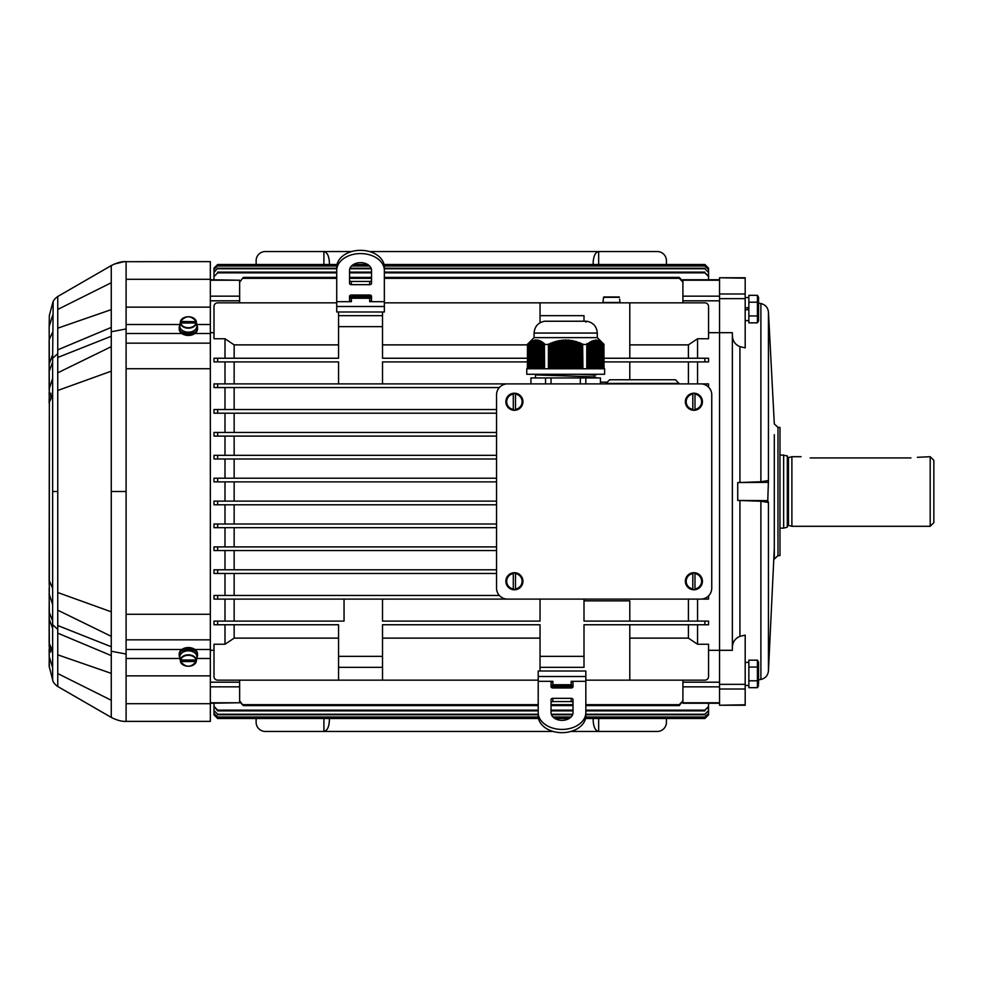 <?xml version="1.0" encoding="UTF-8"?>
<svg xmlns="http://www.w3.org/2000/svg" width="983" height="983" viewBox="0 0 983 983"><rect width="100%" height="100%" fill="white"/><g stroke="black" fill="none" stroke-linecap="round" stroke-linejoin="round"><path stroke-width="1.47" d="M745.188 278.214L719.544 277.759L745.188 277.759L745.188 347.871L739.929 346.643C734.879 344.492 732.36 340.585 732.36 334.896M760.891 481.768L737.729 482.567L737.729 500.433L767.772 500.654L768.448 480.515L760.891 481.768L760.891 303.55L758.557 303.145M760.891 501.232L760.891 679.45C765.388 678.356 767.907 675.505 768.448 670.91L768.448 502.485L760.891 501.232L737.729 500.433M745.188 704.786L719.544 705.241L745.188 705.241L745.188 635.129L739.929 636.357C734.879 638.508 732.347 642.415 732.36 648.104M719.544 704.786L719.544 332.684L732.36 332.684L732.36 650.316L719.544 650.316L719.544 332.684L708.559 332.684M719.544 278.214L719.544 332.684L719.544 300.81L682.915 300.81L682.915 302.838M777.971 555.604L779.986 555.604L779.986 427.396L777.971 427.396L777.971 555.604L774.309 559.081L774.309 434.719M768.448 502.485L767.772 500.654M737.729 482.567L767.772 482.346M692.806 589.431L692.806 573.077A8.245 8.245 0 0 1 694.993 573.077L694.993 589.431A8.245 8.245 0 0 1 692.806 589.431L692.806 588.891A7.717 7.717 0 0 1 692.806 573.617L692.806 573.077M702.44 581.248A8.54 8.54 0 0 1 692.745 589.714A8.54 8.54 0 0 1 685.397 580.474A8.54 8.54 0 0 1 694.293 572.72A8.54 8.54 0 0 1 702.44 581.248M694.993 573.077L694.993 573.617A7.717 7.717 0 0 1 694.993 588.891L694.993 589.431M711.753 588.117L711.753 394.883A10.985 10.985 0 0 0 700.768 383.886L507.523 383.886A10.985 10.985 0 0 0 496.538 394.883L496.538 588.117A10.985 10.985 0 0 0 507.523 599.114L700.768 599.114A10.985 10.985 0 0 0 711.753 588.117M515.497 409.923L515.497 393.569A8.245 8.245 0 0 0 513.298 393.569L513.298 409.923A8.245 8.245 0 0 0 515.497 409.923L515.497 409.383A7.717 7.717 0 0 0 515.497 394.109L515.497 393.569M505.864 401.752A8.54 8.54 0 0 0 515.559 410.206A8.54 8.54 0 0 0 522.895 400.978A8.54 8.54 0 0 0 514.011 393.225A8.54 8.54 0 0 0 505.864 401.752M513.298 393.569L513.298 394.109A7.717 7.717 0 0 0 513.298 409.383L513.298 409.923M692.806 409.923L692.806 393.569A8.245 8.245 0 0 1 694.993 393.569L694.993 409.923A8.245 8.245 0 0 1 692.806 409.923L692.806 409.383A7.717 7.717 0 0 1 692.806 394.109L692.806 393.569M702.44 401.752A8.54 8.54 0 0 1 692.745 410.206A8.54 8.54 0 0 1 685.397 400.978A8.54 8.54 0 0 1 694.293 393.225A8.54 8.54 0 0 1 702.44 401.752M694.993 393.569L694.993 394.109A7.717 7.717 0 0 1 694.993 409.383L694.993 409.923M515.497 589.431L515.497 573.077A8.245 8.245 0 0 0 513.298 573.077L513.298 589.431A8.245 8.245 0 0 0 515.497 589.431L515.497 588.891A7.717 7.717 0 0 0 515.497 573.617L515.497 573.077M505.864 581.248A8.54 8.54 0 0 0 515.559 589.714A8.54 8.54 0 0 0 522.895 580.474A8.54 8.54 0 0 0 514.011 572.72A8.54 8.54 0 0 0 505.864 581.248M513.298 573.077L513.298 573.617A7.717 7.717 0 0 0 513.298 588.891L513.298 589.431M538.205 715.821A23.813 16.834 0 0 0 562.018 732.667A23.813 16.834 0 0 0 585.831 715.821L585.831 712.589A23.813 16.834 180 0 1 562.018 729.423A23.813 16.834 180 0 1 538.205 712.589L538.205 715.821M571.172 698.335L552.864 698.335A1.831 1.29 0 0 0 551.033 699.638L551.033 712.589A10.985 7.766 0 0 0 562.018 720.355A10.985 7.766 0 0 0 573.015 712.589L573.015 699.638A1.831 1.29 0 0 0 571.172 698.335L571.172 701.579A1.831 1.29 180 0 1 573.015 702.87M571.172 701.579L552.864 701.579L552.864 698.335M551.033 702.87A1.831 1.29 180 0 1 552.864 701.579M585.831 676.501L538.205 676.501L538.205 671.008L585.831 671.008L585.831 712.589M585.831 681.305L571.172 681.305L571.172 684.746L573.015 685.741M551.033 685.741L552.864 684.746L552.864 681.305L551.033 682.607L551.033 686.687A1.831 1.29 0 0 0 552.864 687.977L571.172 687.977A1.831 1.29 0 0 0 573.015 686.687L573.015 682.607L571.172 681.305M552.864 681.305L538.205 681.305L538.205 712.589M571.172 684.746L552.864 684.746M538.205 676.501L538.205 681.305M551.033 686.208L573.015 686.208M573.015 686.478L555.149 686.478L555.149 687.977M555.149 686.478L551.033 686.478M568.899 686.478L568.899 687.977M349.543 296.792L371.525 296.792M371.525 298.254L349.543 298.254M349.911 296.792L371.488 296.522L349.543 296.522M353.659 296.522L353.659 295.023M367.409 296.522L367.409 295.023M336.727 267.179A23.813 16.834 0 0 1 360.54 250.333A23.813 16.834 0 0 1 384.353 267.179L384.353 270.411A23.813 16.834 180 0 0 360.54 253.577A23.813 16.834 180 0 0 336.727 270.411L336.727 267.179M349.543 280.13A1.831 1.29 180 0 0 351.373 281.421L351.373 284.665A1.831 1.29 0 0 1 349.543 283.362L349.543 270.411A10.985 7.766 0 0 1 360.54 262.645A10.985 7.766 0 0 1 371.525 270.411L371.525 283.362A1.831 1.29 0 0 1 369.694 284.665L351.373 284.665M369.694 284.665L369.694 281.421L351.373 281.421M369.694 281.421A1.831 1.29 180 0 0 371.525 280.13M384.353 306.499L336.727 306.499L336.727 311.992L384.353 311.992L384.353 270.411M349.543 297.259L351.373 298.254L351.373 301.695L336.727 301.695L336.727 270.411M351.373 301.695L349.543 300.393L349.543 296.313A1.831 1.29 0 0 1 351.373 295.023L369.694 295.023A1.831 1.29 0 0 1 371.525 296.313L371.525 300.393L369.694 301.695L369.694 298.254L371.525 297.259M384.353 301.695L369.694 301.695M369.694 298.254L351.373 298.254L369.694 298.254M336.727 306.499L336.727 301.695M619.118 296.977L603.832 296.977L603.304 299.176L603.832 296.977L619.118 296.977M603.304 299.176L602.935 302.469L620.015 302.469L619.646 299.176M748.849 307.458L745.188 308.097L748.849 307.458M745.188 310.05L748.849 309.412L745.188 310.05M758.557 297.296L758.557 320.863L758.557 297.296L757.426 295.33L758.495 298.771M757.426 302.199L757.426 295.33L748.849 295.33L748.849 322.829L757.426 322.829L757.426 302.199L748.849 302.199M758.114 317.411L758.495 319.389M748.849 315.948L757.426 315.948M758.557 684.131L758.557 662.137L758.557 684.131M758.557 662.137L757.426 660.171L748.849 660.171L748.849 687.67L757.426 687.67L757.426 660.171L758.495 663.611M758.495 663.672L758.114 665.589M748.849 680.801L757.426 680.801M748.849 667.052L757.426 667.052M598.659 264.488L598.659 251.55L657.271 251.55A9.154 9.154 0 0 1 666.425 260.704L666.425 264.488M369.411 251.55L598.659 251.55C595.317 252.238 593.486 256.01 593.154 262.866L593.154 264.488M351.656 251.55L323.899 251.55C327.228 252.238 329.059 256.01 329.391 262.866L329.391 264.488M256.133 264.488L256.133 260.704A9.154 9.154 0 0 1 265.287 251.55L323.899 251.55L323.899 264.488M336.727 302.838L217.661 302.838A3.662 3.662 0 0 0 213.999 306.499L213.999 338.754L224.996 338.754L234.151 344.873L338.557 344.873M629.796 358.242L629.796 302.838L384.353 302.838M688.407 358.242L688.407 344.873L697.561 338.754L708.559 338.754L708.559 306.499A3.662 3.662 0 0 0 704.885 302.838L629.796 302.838M697.561 624.758L697.561 644.246L708.559 644.246L708.559 676.501A3.662 3.662 0 0 1 704.885 680.162L585.831 680.162M538.205 680.162L217.661 680.162A3.662 3.662 0 0 1 213.999 676.501L213.999 644.246L224.996 644.246L224.996 624.758M540.036 638.127L382.51 638.127M338.557 638.127L234.151 638.127L234.151 624.758M527.306 344.873L382.51 344.873M688.407 344.873L629.796 344.873M600.441 382.154L606.216 382.154M688.407 383.886L688.407 361.904M527.306 361.904L382.51 361.904L382.51 383.886L530.931 383.886L530.931 377.939L545.553 377.939L545.553 383.886M382.51 599.114L540.036 599.114L540.036 621.096L382.51 621.096L382.51 599.114L217.108 599.114M629.796 621.096L629.796 600.846L584 600.846M688.407 621.096L688.407 599.114M210.337 686.847L239.643 686.847L239.643 701.825L243.305 705.597L239.643 700.879L239.643 702.771L210.337 702.771M719.544 686.847L682.915 686.847L682.915 700.879L679.253 704.664L585.831 704.664M573.015 704.664L551.033 704.664M538.205 704.664L243.305 704.664M234.151 638.127L224.996 644.246M217.661 599.114L217.661 595.452L213.999 595.452L213.999 599.114L507.523 599.114M700.781 599.114L708.559 599.114L708.559 595.882M705.843 599.114L697.561 599.114L697.561 621.096M697.561 361.904L697.561 383.886L705.843 383.886M700.781 383.886L708.559 383.886L708.559 387.118M213.999 387.548L217.661 387.548L213.999 387.548L213.999 383.886L507.523 383.886M217.108 383.886L382.51 383.886M604.053 358.242L708.559 358.242L708.559 361.904L704.885 361.904L704.885 358.242M382.51 326.651L338.557 326.651L338.557 315.654L382.51 315.654L382.51 358.242L527.306 358.242M604.053 361.904L704.885 361.904M382.51 656.349L382.51 667.346L338.557 667.346L338.557 656.349L382.51 656.349L382.51 624.758L540.036 624.758L540.036 667.346L584 667.346L584 656.349L540.036 656.349M704.885 624.758L708.559 624.758L708.559 621.096L704.885 621.096L704.885 624.758L584 624.758L584 656.349M584 599.114L584 621.096L704.885 621.096M708.559 269.686L704.885 266.012L708.559 269.379L708.559 279.762L708.559 268.261L704.885 264.488L384.046 264.488M367.654 264.488L353.413 264.488M337.034 264.488L217.661 264.488L213.999 268.15L217.661 264.488L213.999 268.15L213.999 279.762L213.999 269.379L217.661 265.705L213.999 269.686M400.831 265.705L400.831 264.722L384.07 264.587M367.814 264.587L353.253 264.587M337.009 264.587L217.661 264.587M400.831 264.722L704.885 264.587M388.322 717.295L388.322 718.413L217.661 718.413L213.999 714.739L217.661 718.413M538.512 718.512L217.661 718.512L213.999 714.85L213.999 703.238L213.999 714.739M708.559 714.739L704.885 718.512L708.559 714.85L708.559 703.238L708.559 714.739L704.885 718.512L585.524 718.512M569.132 718.512L554.904 718.512M704.885 718.413L585.549 718.413M569.304 718.413L554.744 718.413M538.487 718.413L534.236 718.413L534.236 717.295M516.542 717.295L516.542 718.413L534.236 718.413M516.542 718.413L406.016 718.413L406.016 717.295M388.322 718.413L406.016 718.413M523.558 718.462L527.22 718.462L523.57 718.475M395.338 718.462L399 718.462L395.35 718.475M708.559 276.579L704.885 272.844L708.559 275.854L708.559 279.762L708.559 268.15L704.885 264.488L708.559 268.261M534.236 265.705L534.236 264.587M516.542 264.587L516.542 265.705M406.016 265.705L406.016 264.587M697.561 644.246L688.407 638.127L629.796 638.127M688.407 638.127L688.407 624.758M234.151 546.904L234.151 527.674M234.151 478.217L234.151 458.987M234.151 358.242L234.151 344.873M234.151 569.808L234.151 550.566M234.151 432.434L234.151 413.192M234.151 595.452L234.151 573.47M234.151 409.53L234.151 387.548M234.151 455.326L234.151 436.096M234.151 524.013L234.151 504.783M234.151 383.886L234.151 361.904M234.151 621.096L234.151 599.114M708.559 650.316L719.544 650.316L719.544 682.19L682.915 682.19L682.915 680.162M697.561 358.242L697.561 338.754M234.151 501.121L234.151 481.879M719.544 703.238L682.915 703.238L682.915 700.879L679.253 705.597L585.831 705.597M719.544 279.762L682.915 279.762L682.915 282.121L679.253 278.336L384.353 278.336M682.915 686.847L682.915 682.19M679.253 278.336L679.253 277.403L682.915 281.175L682.915 300.81M573.015 705.597L551.033 705.597M538.205 705.597L243.305 705.597M704.885 265.705L384.255 265.705M369.276 265.705L351.791 265.705M336.813 265.705L217.661 265.705M704.885 266.012L384.292 266.012M369.583 266.012L351.484 266.012M336.776 266.012L217.661 266.012M704.885 272.844L384.353 272.844M371.525 272.844L349.543 272.844M336.727 272.844L217.661 272.844L213.999 276.579L217.661 272.844M213.999 268.261L213.999 276.579M704.885 272.131L384.353 272.131M371.525 272.131L349.543 272.131M336.727 272.131L217.661 272.131M388.322 264.587L388.322 265.705M516.542 264.488L406.016 264.488M708.559 279.762L708.559 272.451L704.885 268.752L384.353 268.752M704.885 268.752L708.559 272.451M704.885 268.236L384.353 268.236M371.082 268.236L349.985 268.236M336.727 268.236L217.661 268.236L213.999 272.451L217.661 268.236M371.267 268.752L349.801 268.752M336.727 268.752L217.661 268.752M213.999 279.762L213.999 272.451M516.542 718.512L406.016 718.512M708.559 706.421L704.885 710.156L708.559 707.146L708.559 703.238L708.559 710.549L704.885 714.248L585.831 714.248M704.885 714.248L708.559 710.549M572.757 714.248L551.279 714.248M538.205 714.248L217.661 714.248L213.999 710.549L217.661 714.248M704.885 714.764L585.831 714.764M572.573 714.764L551.463 714.764M538.205 714.764L217.661 714.764M538.205 710.156L217.661 710.156L213.999 706.421L213.999 703.238L213.999 710.549M704.885 710.156L585.831 710.156M573.015 710.156L551.033 710.156M704.885 710.869L585.831 710.869M573.015 710.869L551.033 710.869M538.205 710.869L217.661 710.869L217.661 710.156M213.999 706.421L217.661 710.869M708.559 703.238L708.559 713.314L704.885 716.988L585.77 716.988M704.885 716.988L708.559 713.314M571.074 716.988L552.962 716.988M538.266 716.988L217.661 716.988L213.999 713.314L217.661 716.988M704.885 717.295L585.745 717.295M570.767 717.295L553.282 717.295M538.303 717.295L217.661 717.295M213.999 703.238L213.999 713.314M679.253 277.403L384.353 277.403M371.525 277.403L349.543 277.403M336.727 277.403L243.305 277.403L239.643 282.121L243.305 277.403M371.525 278.336L349.543 278.336M336.727 278.336L243.305 278.336M210.337 296.153L239.643 296.153L239.643 280.229L210.337 280.229M213.999 413.192L217.661 413.192L213.999 413.192L213.999 409.53L496.538 409.53M217.661 409.53L217.661 413.192L496.538 413.192M213.999 409.53L224.996 409.53L224.996 387.548M224.996 595.452L224.996 573.47L213.999 573.47L217.661 573.47L217.661 569.808L496.538 569.808M217.661 573.47L496.538 573.47M213.999 569.808L217.661 569.808L213.999 569.808L213.999 573.47M213.999 458.987L213.999 455.326L217.661 455.326L217.661 458.987L213.999 458.987L496.538 458.987M217.182 455.326L224.996 455.326L224.996 436.096M217.661 455.326L496.538 455.326M217.661 504.783L217.661 501.121L213.999 501.121L213.999 504.783L496.538 504.783M496.538 501.121L213.999 501.121M213.999 436.096L213.999 432.434L217.661 432.434L217.661 436.096L213.999 436.096L496.538 436.096M217.354 432.434L224.996 432.434L224.996 413.192M217.661 432.434L496.538 432.434M217.661 550.566L217.661 546.904L213.999 546.904L213.999 550.566L496.538 550.566M224.996 569.808L224.996 550.566L217.354 550.566M496.538 546.904L213.999 546.904M213.999 481.879L213.999 478.217L217.661 478.217L217.661 481.879L213.999 481.879L496.538 481.879M217.661 478.217L496.538 478.217M217.661 527.674L217.661 524.013L213.999 524.013L213.999 527.674L496.538 527.674M224.996 546.904L224.996 527.674L217.182 527.674M496.538 524.013L213.999 524.013M213.999 595.452L499.339 595.452M217.661 383.886L217.661 387.548L499.339 387.548M217.661 361.904L213.999 361.904L213.999 358.242L217.661 358.242L217.661 361.904L338.557 361.904L338.557 383.886M338.557 326.651L338.557 358.242L217.661 358.242M217.661 621.096L213.999 621.096L213.999 624.758L217.661 624.758L217.661 621.096L344.05 621.096L344.05 599.114M217.661 624.758L338.557 624.758L338.557 656.349M239.643 686.847L239.643 680.162M239.643 296.153L239.643 302.838M210.337 650.316L213.999 650.316M213.999 332.684L210.337 332.684M210.337 279.762L239.643 280.229M210.337 703.238L239.643 702.771M224.996 501.121L224.996 481.879M224.996 478.217L224.996 458.987M224.996 524.013L224.996 504.783M224.996 358.242L224.996 338.754M224.996 383.886L224.996 361.904M224.996 621.096L224.996 599.114M629.796 624.758L629.796 680.162M540.036 671.008L540.036 667.346M382.51 680.162L382.51 667.346M338.557 680.162L338.557 667.346M629.796 379.77L629.796 361.904M338.557 311.992L338.557 315.654M382.51 311.992L382.51 315.654M540.036 322.743L540.036 315.654L584 315.654L584 321.232M540.036 302.838L540.036 315.654M666.425 718.512L666.425 722.296A9.154 9.154 0 0 1 657.271 731.45L570.902 731.45M598.659 718.512L598.659 731.45C595.317 730.762 593.486 726.99 593.154 720.134L593.154 718.512M553.146 731.45L323.899 731.45C327.228 730.762 329.059 726.99 329.391 720.134L329.391 718.512M256.133 718.512L256.133 722.296A9.154 9.154 0 0 0 265.287 731.45L323.899 731.45L323.899 718.512M930.188 456.702L930.188 526.298L933.85 522.637L933.85 460.363L930.188 456.702L917.36 457.316M810.213 457.931C798.405 456.591 798.405 456.591 810.213 457.931C798.405 456.591 798.405 456.591 810.213 457.931L910.958 457.931C922.767 456.591 922.767 456.591 910.958 457.931M801.059 456.702L791.893 456.702L791.893 526.298L930.188 526.298M791.893 526.298L788.477 525.389L788.477 457.611L791.893 456.702M788.477 457.611L787.322 456.702M783.648 454.871L783.648 528.129L787.322 527.146L787.322 455.854L779.986 454.871M604.606 368.772L526.765 368.772L526.765 374.277L604.606 374.277L604.606 368.772M534.088 333.053L597.283 333.053C596.767 326.503 593.29 322.571 586.863 321.244L544.508 321.244C538.07 322.571 534.605 326.503 534.088 333.053L534.088 337.636L597.283 337.636L604.127 344.48M534.801 368.772L534.801 340.462L534.334 368.772M581.715 368.772L581.715 343.939L579.884 342.784L579.884 368.772M580.793 368.772L580.793 343.141M574.379 368.772L574.379 341.47L572.548 340.622L572.548 368.772M573.47 368.772L573.47 340.806M603.894 368.772L603.894 344.333L604.053 368.772M538.463 368.772L537.996 340.634L537.996 368.772M578.962 368.772L578.962 342.87L579.884 343.202M563.394 368.772L563.394 340.007L562.473 340.536L562.473 368.772M570.718 368.772L570.718 340.757L568.887 340.081L568.887 368.772M569.808 368.772L569.808 340.179M536.632 368.772L536.165 340.388L536.165 368.772M598.917 368.772L598.463 340.622L598.856 368.772M541.203 368.772L540.748 341.703L540.748 368.772M543.955 368.772L543.501 343.559L543.501 368.772M554.24 368.772L554.24 341.814L553.318 342.539L553.318 368.772M599.839 368.772L599.384 341.027L599.777 368.772M535.71 368.772L535.256 340.413L536.165 340.388M535.256 368.772L535.649 339.958L534.801 340.462M592.454 368.772L592.454 340.904L591.987 368.772M540.294 368.772L539.827 341.261L539.827 368.772M544.41 368.772L544.41 344.333L544.57 368.772M532.958 368.772L532.958 340.904L532.503 368.772M571.639 368.772L571.639 340.904L572.548 341.064M530.673 368.772L531.066 341.531L529.763 342.539L530.218 368.772M550.566 368.772L550.566 343.141L549.657 343.939L549.657 368.772M600.748 368.772L600.294 341.531L600.687 368.772M529.763 368.772L530.156 342.109L529.296 342.87L529.296 368.772M557.902 368.772L557.902 340.806L556.98 341.47L556.98 368.772M532.049 368.772L532.049 341.261L531.594 368.772M565.225 368.772L565.225 339.934L564.303 340.413L564.303 368.772M600.232 368.772L599.839 341.261M552.409 368.772L552.409 342.44L551.488 343.202L551.488 368.772M543.034 368.772L542.579 342.87L542.579 368.772M528.842 368.772L529.296 342.87M567.056 368.772L567.056 340.413L565.225 339.934M566.147 368.772L566.147 339.934M567.977 368.772L567.977 340.462L568.887 340.536M531.127 368.772L530.673 341.961L531.594 341.47M594.285 368.772L594.285 340.462L593.818 368.772M556.071 368.772L556.071 341.261L555.149 341.961L555.149 368.772M602.518 368.772L602.063 342.87L602.063 368.772M591.533 368.772L591.533 341.261L591.078 368.772M601.608 368.772L601.154 342.244L601.154 368.772M533.88 368.772L533.88 340.634L533.425 368.772M597.947 368.772L597.553 340.302M597.492 368.772L597.492 340.634L596.632 340.081L597.025 368.772M603.439 368.772L602.984 343.559L602.984 368.772M590.623 368.772L590.623 341.703L590.156 368.772M598.401 368.772L598.008 340.45L598.008 368.772M537.541 368.772L537.087 340.462L537.087 368.772M599.323 368.772L598.917 340.806M593.363 368.772L593.363 340.634L592.909 368.772M587.871 368.772L587.871 343.559L587.416 368.772M542.125 368.772L541.67 342.244L541.67 368.772M561.563 368.772L561.563 340.179L560.642 340.757L560.642 368.772M589.702 368.772L589.702 342.244L589.247 368.772M596.57 368.772L596.57 340.462L595.71 339.958L596.116 368.772M539.372 368.772L538.917 340.904L538.917 368.772M578.041 368.772L578.041 342.539L576.21 341.531L576.21 368.772M577.132 368.772L577.132 341.814M595.649 368.772L596.116 340.413M588.78 368.772L588.78 342.87L588.326 368.772M595.194 368.772L595.194 340.388L594.74 368.772M528.387 368.772L528.387 343.559L527.932 368.772M582.624 368.772L582.624 344.333L582.944 368.772M575.301 368.772L575.301 341.703L576.21 341.961M559.732 368.772L559.732 340.45L558.811 341.064L558.811 368.772M534.088 337.636L527.244 344.48M527.306 368.772L527.932 343.939M534.273 368.772L534.74 340.081L533.88 340.634M537.025 368.772L537.48 340.007L536.632 340.413M548.416 368.772L548.416 344.48L544.57 344.48M548.416 344.48L548.735 368.772M549.657 343.939L548.735 343.927M551.488 343.202L550.566 343.141M553.318 342.539L552.409 342.44M555.149 341.961L554.24 341.814M556.98 341.47L556.071 341.261M558.811 341.064L557.902 340.806M560.642 340.757L559.732 340.45M562.473 340.536L561.563 340.179M564.303 340.413L563.394 340.007M567.977 340.007L567.056 340.413M571.639 340.45L570.718 340.757M575.301 341.261L574.379 341.47M578.962 342.44L578.041 342.539M582.624 343.927L581.715 343.939M586.79 368.772L586.79 344.48L582.944 344.48M586.79 344.48L587.416 343.939M587.932 368.772L587.871 343.559M588.842 368.772L588.78 342.87M589.763 368.772L589.702 342.244M590.685 368.772L590.623 341.703M591.594 368.772L591.533 341.261M592.516 368.772L592.454 340.904M593.425 368.772L593.363 340.634M594.346 368.772L594.74 340.413M595.256 368.772L595.194 340.388M601.67 368.772L601.608 342.539M602.579 368.772L602.518 343.202M603.501 368.772L603.439 343.939M596.632 340.081L597.086 368.772M595.71 339.958L596.177 368.772M527.466 368.772L527.466 344.333M586.949 368.772L586.949 344.333M527.871 368.772L527.871 343.927M538.856 368.772L538.856 340.302M541.608 368.772L541.608 341.531M587.011 368.772L587.011 343.534M533.364 368.772L533.364 340.45M530.611 368.772L530.611 341.814M528.78 368.772L528.78 343.141M542.518 368.772L542.518 342.109M531.533 368.772L531.533 341.261M529.702 368.772L529.702 342.44M532.442 368.772L532.442 340.806M544.349 368.772L544.349 343.534M539.765 368.772L539.765 340.622M535.194 368.772L535.194 340.007M543.439 368.772L543.439 342.784M540.687 368.772L540.687 341.027M536.104 368.772L536.104 339.934M537.934 368.772L537.934 340.081M595.907 377.939L595.907 377.189L587.908 376.649L535.477 374.904L535.465 377.939M595.907 374.277L595.907 375.014L581.371 374.277M551.045 383.886L551.045 377.939L545.553 377.939M551.045 377.939L580.314 377.939L580.314 383.886M585.807 383.886L585.807 377.939L580.314 377.939M585.807 377.939L600.441 377.939L600.441 383.886M594.064 375.064L578.79 374.277M537.308 374.855L587.908 376.649M679.253 383.431L605.983 383.431L609.644 379.77L675.579 379.77L679.253 383.886M629.661 379.77L623.406 379.77M180.184 659.986L180.712 659.986A7.717 5.456 180 0 1 188.355 655.305A7.717 5.456 180 0 1 195.998 659.986L180.712 659.986L180.184 658.426A8.245 5.837 180 0 0 180.147 659.716A8.245 5.837 180 0 0 180.184 659.986L180.712 661.534L195.998 661.534L196.526 659.986A8.245 5.837 180 0 0 196.575 659.716A8.245 5.837 180 0 0 196.526 658.426L196.526 659.986M196.575 659.716L196.858 657.406A8.54 6.033 180 0 0 189.314 650.881A8.54 6.033 180 0 0 179.901 656.054A8.54 6.033 180 0 0 179.852 657.406L180.147 659.716M180.344 661.301L180.712 661.534A7.717 5.456 180 0 0 188.355 666.216A7.717 5.456 180 0 0 195.998 661.534L196.367 661.301A8.085 5.714 0 0 1 188.355 666.241A8.085 5.714 0 0 1 180.356 661.326C185.689 667.826 191.021 667.826 196.367 661.313M196.723 324.525L210.337 324.525L210.337 721.375L126.094 721.375L126.094 654.051L111.263 651.237L111.263 491.5L126.094 491.5L126.094 328.949L111.263 331.762L111.263 491.5M124.104 261.687L210.337 261.625L210.337 324.525M50.907 398.742L50.846 393.151M49.15 328.162L49.347 315.42L52.64 303.157C53.045 300.859 54.753 298.635 57.751 296.485L111.263 265.594C117.038 262.694 121.99 261.367 126.094 261.625L126.094 324.525L179.987 324.525M52.64 358.328L52.64 491.5L57.751 491.5L57.751 353.61L52.64 358.328L53.168 301.621M126.094 491.5L126.094 654.051M57.751 390.472L111.263 371.181M111.263 346.667L57.751 372.815M187.606 335.424L189.105 335.424M126.094 281.064L126.094 291.57M57.751 296.485L57.751 353.61M111.263 331.762L111.263 265.594M57.751 309.448L111.263 282.735M111.263 309.633L57.751 328.175M52.64 672.765L52.64 679.843C52.885 681.969 54.593 684.193 57.751 686.515L111.263 717.406C117.038 720.306 121.99 721.633 126.094 721.375L124.841 721.35M49.347 643.693L49.15 666.056L52.64 679.843L52.64 650.893L49.347 643.693L49.15 611.475L49.347 619.401L52.64 628.309L52.64 650.893M50.846 652.073L50.895 647.072M57.751 491.5L57.751 629.39L52.64 624.672L52.64 491.5M57.751 592.528L111.263 611.819M111.263 636.333L57.751 610.185M187.606 647.576L189.105 647.576M52.64 624.672L52.64 628.309M57.751 686.515L57.751 629.39M111.263 651.237L111.263 717.406M57.751 673.552L111.263 700.265M111.263 673.367L57.751 654.825M196.367 321.687C191.021 315.174 185.689 315.174 180.356 321.687A8.085 5.714 180 0 1 188.355 316.759A8.085 5.714 180 0 1 196.367 321.674L180.712 321.466L180.184 323.014A8.245 5.837 0 0 0 180.147 323.284A8.245 5.837 0 0 0 180.184 324.574L180.712 323.014L195.998 323.014L196.526 324.574A8.245 5.837 0 0 0 196.575 323.284A8.245 5.837 0 0 0 196.526 323.014L195.998 321.466A7.717 5.456 0 0 0 188.355 316.784A7.717 5.456 0 0 0 180.712 321.466L180.344 321.699M179.901 325.299A8.54 6.033 0 0 0 179.852 325.594A8.54 6.033 0 0 0 188.355 332.156A8.54 6.033 0 0 0 196.858 325.594L196.575 323.284M196.526 323.014L195.998 323.014A7.717 5.456 0 0 1 188.355 327.695A7.717 5.456 0 0 1 180.712 323.014L180.184 323.014M196.809 325.189A9.154 6.476 180 0 1 197.522 327.683A9.154 6.476 180 0 1 188.355 334.159A9.154 6.476 180 0 1 179.201 327.683A9.154 6.476 180 0 1 179.901 325.189M179.201 327.683L179.201 328.973A9.154 6.476 0 0 0 188.355 335.449A9.154 6.476 0 0 0 197.522 328.973L197.522 327.683M182.199 330.313A7.188 5.087 0 0 0 187.753 332.745L187.753 332.143M188.81 332.156L188.957 332.745A7.188 5.087 0 0 0 194.511 330.313M187.606 332.131L187.753 332.745M179.901 657.811A9.154 6.476 0 0 1 179.201 655.317A9.154 6.476 0 0 1 188.355 648.841A9.154 6.476 0 0 1 197.522 655.317A9.154 6.476 0 0 1 196.809 657.811M197.522 655.317L197.522 654.027A9.154 6.476 180 0 0 188.355 647.551A9.154 6.476 180 0 0 179.201 654.027L179.201 655.317M194.511 652.687A7.188 5.087 180 0 0 182.199 652.687M739.929 482.444L739.929 346.643M739.929 636.357L739.929 500.556M768.448 480.515L768.448 312.09C767.907 307.495 765.388 304.644 760.891 303.55M774.309 548.281L768.448 670.91M745.188 298.648L719.544 298.648M745.188 293.978L719.544 293.978M745.188 684.352L719.544 684.352M745.188 689.022L719.544 689.022M692.806 573.249A8.085 8.085 0 0 0 692.806 589.259M694.993 589.259A8.085 8.085 0 0 0 694.993 573.249M515.497 393.741A8.085 8.085 0 0 1 515.497 409.751M513.298 409.751A8.085 8.085 0 0 1 513.298 393.741M692.806 393.741A8.085 8.085 0 0 0 692.806 409.751M694.993 409.751A8.085 8.085 0 0 0 694.993 393.741M515.497 573.249A8.085 8.085 0 0 1 515.497 589.259M513.298 589.259A8.085 8.085 0 0 1 513.298 573.249M551.402 686.208L572.978 686.478M619.487 297.308L603.464 297.308M748.112 309.534L748.112 307.581M682.915 702.771L719.544 702.771M719.544 296.153L682.915 296.153M682.915 280.229L719.544 280.229M679.253 704.664L679.253 705.597M704.885 598.303L704.885 599.114M704.885 384.697L704.885 383.886M400.831 717.295L400.831 718.278M393.507 718.278L393.507 717.295M529.051 717.295L529.051 718.278M521.727 718.278L521.727 717.295M393.507 264.722L393.507 265.705M521.727 264.722L521.727 265.705M529.051 265.705L529.051 264.722M239.643 682.19L210.337 682.19M239.643 300.81L210.337 300.81M788.477 525.389L788.231 457.611M180.344 659.753A8.085 5.714 0 0 1 188.355 654.813A8.085 5.714 0 0 1 196.367 659.753M126.094 279.307L210.337 279.307M194.892 333.507L210.337 333.507M126.094 333.507L181.818 333.507M126.094 324.525L126.094 328.949M52.64 378.357L49.347 388.494L49.15 364.705L49.15 371.525L52.64 362.063M111.263 336.247L57.751 357.468M126.094 614.289L210.337 614.289M126.094 368.711L210.337 368.711M49.15 581.924L49.347 402.391L49.347 580.609L52.64 588.338M49.347 402.391L52.64 394.662M49.347 388.494L49.15 403.349M126.094 343.153L210.337 343.153M52.64 354.691L49.347 363.599L49.15 327.314M111.263 327.413L57.751 349.85M49.162 327.241L49.347 315.42M49.347 325.987L52.64 315.26M52.64 332.107L49.347 339.307M126.094 307.151L210.337 307.151M126.094 703.693L210.337 703.693M196.723 658.475L210.337 658.475M194.892 649.493L210.337 649.493M126.094 658.475L179.987 658.475M126.094 649.493L181.818 649.493M52.64 620.937L49.347 612.52L49.15 593.007M111.263 646.753L57.751 625.532M49.15 611.475L49.347 580.609M52.64 604.643L49.347 594.506M126.094 639.847L210.337 639.847M111.263 655.587L57.751 633.15M49.15 649.726L49.347 667.58M49.347 657.013L52.64 667.74M126.094 675.849L210.337 675.849M196.367 323.247A8.085 5.714 180 0 1 188.355 328.187A8.085 5.714 180 0 1 180.344 323.247M760.891 679.45L758.557 679.855M777.971 427.396L774.309 423.919L768.448 312.09M745.188 320.605L748.849 320.605M745.188 297.542L748.849 297.542M758.557 320.863L757.426 322.829M758.557 685.704L757.426 687.67M745.188 685.458L748.849 685.458M745.188 662.395L748.849 662.395M788.231 525.389L787.322 526.298M783.648 528.129L779.986 528.129M597.283 333.053L597.283 337.636M586.863 321.244L544.619 321.232L586.753 321.232L585.831 322.141M594.076 375.064L594.076 376.931M49.15 402.846L49.15 401.973M49.15 401.076L49.15 398.84M49.15 394.785L49.15 393.016M49.15 392.721L49.15 392.045M114.311 264.058L123.87 261.699M49.15 389.76L49.15 371.525M49.15 364.705L49.15 340.192M49.15 591.852L49.15 590.279M49.15 589.222L49.15 588.227M49.15 584.172L49.15 583.116M53.782 682.583L54.274 683.345M56.584 685.741L57.26 686.208M118.464 720.404L119.103 720.564M49.15 645.88L49.15 644.393M49.15 643.312L49.15 618.295M180.147 323.284L179.852 325.594"/></g></svg>
